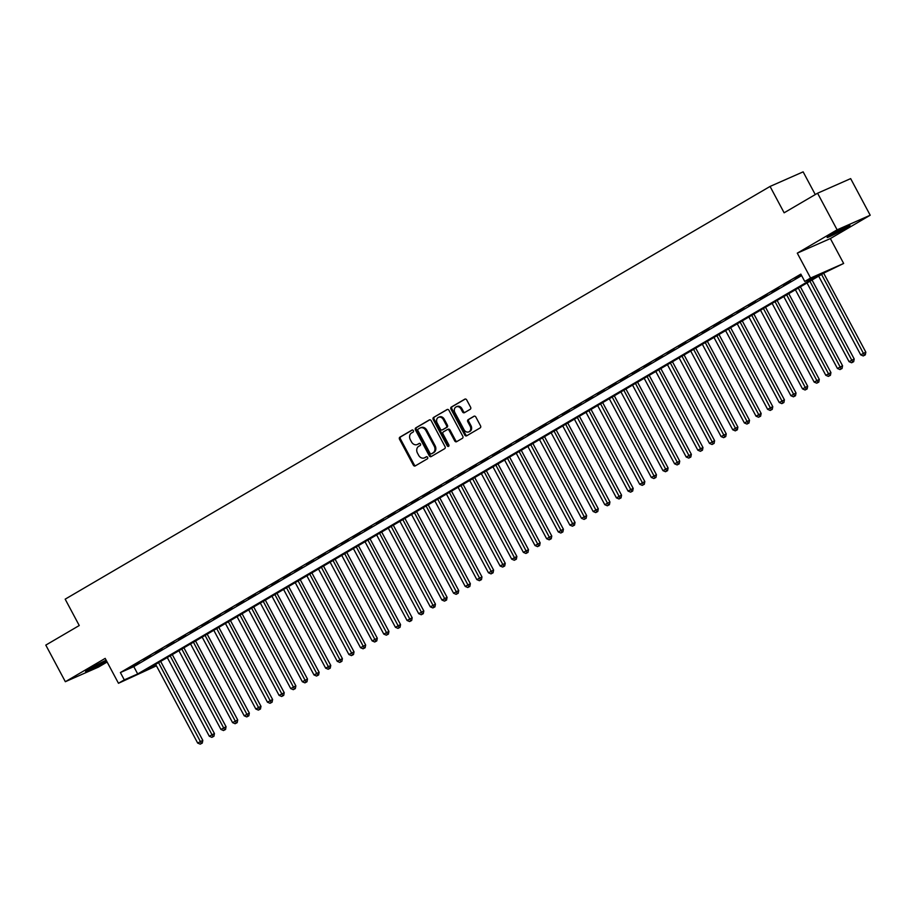 <?xml version="1.0" encoding="UTF-8"?>
<svg xmlns="http://www.w3.org/2000/svg" width="916" height="916" viewBox="0 0 916 916"><rect width="100%" height="100%" fill="white"/><g stroke="black" fill="none" stroke-linecap="round" stroke-linejoin="round"><path stroke-width="1.37" d="M413.368 430.6A1.145 0.927 -113.8 0 0 412.028 430.062L399.903 437.161A1.637 1.317 -113.8 0 0 399.525 439.268L413.345 465.145A1.637 1.317 -113.8 0 0 415.246 465.912L427.383 458.813A1.145 0.927 -113.8 0 0 426.306 456.798L424.738 457.714A5.221 4.225 -113.8 0 1 424.383 457.897A5.221 4.225 -113.8 0 1 418.623 455.252L417.478 453.099A5.221 4.225 -113.8 0 1 418.669 446.355L420.238 445.439A1.145 0.927 -113.8 0 0 419.173 443.424L417.604 444.352A5.221 4.225 -113.8 0 1 417.249 444.523A5.221 4.225 -113.8 0 1 411.49 441.89L410.334 439.737A5.221 4.225 -113.8 0 1 411.536 432.993L413.105 432.077A1.145 0.927 -113.8 0 0 413.368 430.6M831.568 234.462A12.961 0.698 151.9 0 0 827.102 237.484A12.961 0.698 151.9 0 0 833.629 234.714A12.961 0.698 151.9 0 0 845.514 228.302A12.961 0.698 151.9 0 0 849.979 225.279A12.961 0.698 151.9 0 0 843.453 228.05A12.961 0.698 151.9 0 0 831.568 234.462M106.164 660.207A12.961 0.698 151.9 0 0 90.031 668.634A12.961 0.698 151.9 0 0 85.566 671.668A12.961 0.698 151.9 0 0 92.092 668.886A12.961 0.698 151.9 0 0 103.977 662.486A12.961 0.698 151.9 0 0 106.542 660.928M470.217 409.292A1.637 1.317 -113.8 0 0 470.595 407.185L466.713 399.926A1.637 1.317 -113.8 0 0 464.813 399.158L451.336 407.048A1.637 1.317 -113.8 0 0 450.958 409.154L464.778 435.031A1.637 1.317 -113.8 0 0 466.691 435.798L480.156 427.909A1.637 1.317 -113.8 0 0 480.534 425.803L475.851 417.032A1.637 1.317 -113.8 0 0 473.938 416.265L468.179 419.642A1.637 1.317 -113.8 0 0 467.801 421.749L470.126 426.089A4.362 3.527 -113.8 0 1 468.832 431.871A4.362 3.527 -113.8 0 1 464.011 429.673L454.92 412.635A4.362 3.527 -113.8 0 1 456.214 406.853A4.362 3.527 -113.8 0 1 461.034 409.063L462.546 411.902A1.637 1.317 -113.8 0 0 464.458 412.669L470.217 409.292M817.576 193.219L850.655 178.62L870.2 215.226L837.121 229.824L817.576 193.219L784.13 212.798L770.058 186.44L65.173 599.167L79.245 625.525L45.8 645.104L65.345 681.71L105.18 658.386L118.473 683.279L124.29 679.867L120.385 672.55L800.847 274.124L804.763 281.452L810.58 278.04L843.647 263.453L824.423 272.773L143.961 671.188L156.373 665.714M837.121 229.824L797.286 253.148L810.58 278.04M431.207 420.719A1.637 1.317 -113.8 0 0 429.306 419.952L415.83 427.841A1.637 1.317 -113.8 0 0 415.452 429.947L429.272 455.813A1.637 1.317 -113.8 0 0 431.173 456.58L444.649 448.691A1.637 1.317 -113.8 0 0 445.027 446.596L431.207 420.719M433.577 417.444L447.054 409.555A1.637 1.317 -113.8 0 1 448.966 410.322L462.775 436.199A1.637 1.317 -113.8 0 1 462.408 438.306L456.637 441.672A1.637 1.317 -113.8 0 1 454.725 440.905L449.126 430.417A1.637 1.317 -113.8 0 0 447.214 429.65L443.39 431.883A1.637 1.317 -113.8 0 0 443.023 433.989L448.851 444.913A1.145 0.927 -113.8 0 1 447.248 445.852L433.211 419.551A1.637 1.317 -113.8 0 1 433.577 417.444L447.523 409.406M65.345 681.71L98.424 667.111L107.126 662.016M139.083 662.531L132.099 666.619L139.083 662.531M150.705 655.73L143.732 659.806L150.705 655.73M162.338 648.917L155.365 653.005L162.338 648.917M173.971 642.105L166.998 646.192L173.971 642.105M185.605 635.292L178.631 639.379L185.605 635.292M197.238 628.479L190.253 632.567L197.238 628.479M208.871 621.678L201.886 625.754L208.871 621.678M220.504 614.865L213.52 618.953L220.504 614.865M232.137 608.052L225.153 612.14L232.137 608.052M243.77 601.24L236.786 605.327L243.77 601.24M255.392 594.427L248.419 598.514L255.392 594.427M267.025 587.614L260.052 591.702L267.025 587.614M278.659 580.813L271.686 584.9L278.659 580.813M290.292 574L283.319 578.088L290.292 574M301.925 567.187L294.941 571.275L301.925 567.187M313.558 560.374L306.574 564.462L313.558 560.374M325.191 553.562L318.207 557.649L325.191 553.562M336.825 546.76L329.84 550.848L336.825 546.76M348.458 539.948L341.473 544.035L348.458 539.948M360.08 533.135L353.107 537.223L360.08 533.135M371.713 526.322L364.74 530.41L371.713 526.322M383.346 519.509L376.373 523.597L383.346 519.509M394.979 512.708L388.006 516.784L394.979 512.708M406.612 505.895L399.628 509.983L406.612 505.895M418.246 499.083L411.261 503.17L418.246 499.083M429.879 492.27L422.894 496.358L429.879 492.27M441.512 485.457L434.528 489.545L441.512 485.457M453.145 478.656L446.161 482.732L453.145 478.656M464.767 471.843L457.794 475.931L464.767 471.843M476.4 465.03L469.427 469.118L476.4 465.03M488.033 458.218L481.06 462.305L488.033 458.218M499.667 451.405L492.694 455.492L499.667 451.405M511.3 444.592L504.315 448.68L511.3 444.592M522.933 437.791L515.948 441.878L522.933 437.791M534.566 430.978L527.582 435.066L534.566 430.978M546.199 424.165L539.215 428.253L546.199 424.165M557.833 417.353L550.848 421.44L557.833 417.353M569.454 410.54L562.481 414.627L569.454 410.54M581.087 403.738L574.114 407.826L581.087 403.738M592.721 396.926L585.748 401.013L592.721 396.926M604.354 390.113L597.381 394.201L604.354 390.113M615.987 383.3L609.003 387.388L615.987 383.3M627.62 376.487L620.636 380.575L627.62 376.487M639.253 369.686L632.269 373.762L639.253 369.686M650.887 362.873L643.902 366.961L650.887 362.873M662.508 356.061L655.535 360.148L662.508 356.061M674.142 349.248L667.169 353.336L674.142 349.248M685.775 342.435L678.802 346.523L685.775 342.435M697.408 335.634L690.435 339.71L697.408 335.634M709.041 328.821L702.068 332.909L709.041 328.821M720.674 322.008L713.69 326.096L720.674 322.008M732.308 315.196L725.323 319.283L732.308 315.196M743.941 308.383L736.956 312.47L743.941 308.383M755.574 301.57L748.59 305.658L755.574 301.57M767.196 294.769L760.223 298.856L767.196 294.769M778.829 287.956L771.856 292.044L778.829 287.956M790.462 281.143L783.489 285.231L790.462 281.143M120.385 672.55L133.793 666.63L801.637 275.601M801.225 274.846L795.122 278.418L801.363 275.086M815.274 194.57L803.137 171.853L770.058 186.44M797.286 253.148L830.365 238.561L870.2 215.226M830.365 238.561L843.647 263.453M156.43 665.817L118.473 683.279M124.29 679.867L137.698 673.947L818.171 275.533L804.763 281.452M133.793 666.63L137.698 673.947M417.776 444.271A5.221 4.225 -113.8 0 0 418.143 444.134A5.221 4.225 -113.8 0 0 418.498 443.951L417.604 444.352M419.562 443.321L418.498 443.951M424.921 457.634A5.221 4.225 -113.8 0 0 425.287 457.496A5.221 4.225 -113.8 0 0 425.631 457.324L424.738 457.714M426.707 456.695L425.631 457.324M412.429 429.959L400.796 436.772A1.637 1.317 -113.8 0 0 400.418 438.879L414.238 464.744A1.637 1.317 -113.8 0 0 415.681 465.66M429.764 419.803L416.723 427.44A1.637 1.317 -113.8 0 0 416.345 429.547L430.165 455.424A1.637 1.317 -113.8 0 0 431.608 456.34M418.154 429.112A1.145 0.927 -113.8 0 0 417.902 430.589L430.028 453.294A1.145 0.927 -113.8 0 0 431.356 453.832L433.016 452.87A5.221 4.225 -113.8 0 0 434.207 446.126L425.929 430.612A5.221 4.225 -113.8 0 0 420.158 427.967A5.221 4.225 -113.8 0 0 419.814 428.15L418.154 429.112M432.1 453.512A1.145 0.927 -113.8 0 0 432.249 453.443L431.356 453.832M420.158 427.967L421.051 427.577A5.221 4.225 -113.8 0 1 426.822 430.211L435.111 445.737A5.221 4.225 -113.8 0 1 433.909 452.47L432.249 453.443M447.443 429.547L448.107 429.249A1.637 1.317 -113.8 0 1 450.019 430.028L455.618 440.516A1.637 1.317 -113.8 0 0 457.061 441.432M434.482 417.055A1.637 1.317 -113.8 0 0 434.104 419.15L448.142 445.462A1.145 0.927 -113.8 0 0 448.886 446.069M443.31 419.528A4.362 3.527 -113.8 0 0 438.501 417.33A4.362 3.527 -113.8 0 0 437.207 423.1L440.413 429.112A1.637 1.317 -113.8 0 0 442.314 429.879L446.138 427.635A1.637 1.317 -113.8 0 0 446.516 425.528L443.31 419.528L444.203 419.139A4.362 3.527 -113.8 0 0 439.394 416.929L438.501 417.33M442.989 429.581A1.637 1.317 -113.8 0 0 443.207 429.478L442.314 429.879M444.203 419.139L447.409 425.139A1.637 1.317 -113.8 0 1 447.042 427.245L443.207 429.478M456.214 406.853L457.107 406.464A4.362 3.527 -113.8 0 1 461.927 408.662L463.439 411.502A1.637 1.317 -113.8 0 0 464.881 412.418M468.832 431.871L469.725 431.482A4.362 3.527 -113.8 0 0 471.019 425.7L470.126 426.089M474.408 416.116L469.072 419.242A1.637 1.317 -113.8 0 0 468.694 421.349L471.019 425.7M465.282 399.021L452.229 406.658A1.637 1.317 -113.8 0 0 451.851 408.765L465.671 434.631A1.637 1.317 -113.8 0 0 467.114 435.547M155.651 664.352L197.673 743.059L202.814 740.368L160.655 661.409M201.394 743.471L200.238 744.147L202.287 743.071L201.394 743.471L158.56 662.646M200.238 744.147L197.673 743.059M202.814 740.368L202.287 743.071M92.997 666.94A12.881 0.698 151.9 0 0 100.382 663.001M834.533 232.767A12.881 0.698 151.9 0 0 841.918 228.828M167.285 657.539L209.306 736.246L214.447 733.556L172.288 654.608M213.027 736.659L211.859 737.346L213.92 736.269L213.027 736.659L170.193 655.833M211.859 737.346L209.306 736.246M214.447 733.556L213.92 736.269M178.906 650.726L220.939 729.434L226.08 726.743L183.921 647.795M224.66 729.846L223.493 730.533L225.554 729.457L224.66 729.846L181.815 649.02M223.493 730.533L220.939 729.434M226.08 726.743L225.554 729.457M190.539 643.914L232.572 722.621L237.713 719.93L195.555 640.982M236.294 723.033L235.126 723.72L237.187 722.644L236.294 723.033L193.448 642.208M235.126 723.72L232.572 722.621M237.713 719.93L237.187 722.644M202.173 637.101L244.206 715.808L249.347 713.129L207.188 634.17M247.927 716.232L246.759 716.907L248.82 715.831L247.927 716.232L205.081 635.406M246.759 716.907L244.206 715.808M249.347 713.129L248.82 715.831M213.806 630.3L255.827 709.007L260.98 706.316L218.821 627.357M259.56 709.419L258.392 710.095L260.453 709.018L259.56 709.419L216.714 628.594M258.392 710.095L255.827 709.007M260.98 706.316L260.453 709.018M225.439 623.487L267.461 702.194L272.613 699.503L230.454 620.544M271.182 702.606L270.025 703.293L272.086 702.217L271.182 702.606L228.347 621.781M270.025 703.293L267.461 702.194M272.613 699.503L272.086 702.217M237.072 616.674L279.094 695.381L284.235 692.691L242.087 613.743M282.815 695.794L281.659 696.481L283.708 695.404L282.815 695.794L239.981 614.968M281.659 696.481L279.094 695.381M284.235 692.691L283.708 695.404M248.705 609.861L290.727 688.569L295.868 685.878L253.709 606.93M294.448 688.981L293.292 689.668L295.341 688.592L294.448 688.981L251.614 608.155M293.292 689.668L290.727 688.569M295.868 685.878L295.341 688.592M260.339 603.049L302.36 681.756L307.501 679.065L265.342 600.117M306.081 682.18L304.925 682.855L306.975 681.779L306.081 682.18L263.247 601.354M304.925 682.855L302.36 681.756M307.501 679.065L306.975 681.779M271.972 596.236L313.993 674.943L319.134 672.264L276.976 593.305M317.715 675.367L316.547 676.042L318.608 674.966L317.715 675.367L274.88 594.541M316.547 676.042L313.993 674.943M319.134 672.264L318.608 674.966M283.594 589.435L325.627 668.142L330.768 665.451L288.609 586.492M329.348 668.554L328.18 669.23L330.241 668.165L329.348 668.554L286.502 587.728M328.18 669.23L325.627 668.142M330.768 665.451L330.241 668.165M295.227 582.622L337.26 661.329L342.401 658.638L300.242 579.691M340.981 661.741L339.813 662.428L341.874 661.352L340.981 661.741L298.135 580.916M339.813 662.428L337.26 661.329M342.401 658.638L341.874 661.352M306.86 575.809L348.893 654.516L354.034 651.826L311.875 572.878M352.614 654.929L351.446 655.616L353.507 654.539L352.614 654.929L309.768 574.103M351.446 655.616L348.893 654.516M354.034 651.826L353.507 654.539M318.493 568.996L360.515 647.704L365.667 645.013L323.508 566.065M364.247 648.127L363.08 648.803L365.14 647.727L364.247 648.127L321.401 567.302M363.08 648.803L360.515 647.704M365.667 645.013L365.14 647.727M330.126 562.184L372.148 640.891L377.3 638.212L335.142 559.252M375.869 641.315L374.713 641.99L376.774 640.914L375.869 641.315L333.035 560.489M374.713 641.99L372.148 640.891M377.3 638.212L376.774 640.914M341.76 555.382L383.781 634.09L388.922 631.399L346.775 552.44M387.502 634.502L386.346 635.177L388.395 634.101L387.502 634.502L344.668 553.676M386.346 635.177L383.781 634.09M388.922 631.399L388.395 634.101M353.393 548.57L395.414 627.277L400.555 624.586L358.396 545.638M399.136 627.689L397.979 628.376L400.029 627.3L399.136 627.689L356.301 546.863M397.979 628.376L395.414 627.277M400.555 624.586L400.029 627.3M365.026 541.757L407.048 620.464L412.189 617.773L370.03 538.826M410.769 620.876L409.612 621.563L411.662 620.487L410.769 620.876L367.934 540.051M409.612 621.563L407.048 620.464M412.189 617.773L411.662 620.487M376.659 534.944L418.681 613.651L423.822 610.961L381.663 532.013M422.402 614.063L421.234 614.75L423.295 613.674L422.402 614.063L379.567 533.238M421.234 614.75L418.681 613.651M423.822 610.961L423.295 613.674M388.281 528.131L430.314 606.839L435.455 604.159L393.296 525.2M434.035 607.262L432.867 607.938L434.928 606.861L434.035 607.262L391.189 526.437M432.867 607.938L430.314 606.839M435.455 604.159L434.928 606.861M399.914 521.33L441.947 600.037L447.088 597.347L404.929 518.387M445.668 600.449L444.5 601.125L446.561 600.049L445.668 600.449L402.822 519.624M444.5 601.125L441.947 600.037M447.088 597.347L446.561 600.049M411.547 514.517L453.58 593.225L458.721 590.534L416.562 511.575M457.302 593.637L456.134 594.324L458.195 593.247L457.302 593.637L414.456 512.811M456.134 594.324L453.58 593.225M458.721 590.534L458.195 593.247M423.181 507.704L465.202 586.412L470.355 583.721L428.196 504.773M468.935 586.824L467.767 587.511L469.828 586.435L468.935 586.824L426.089 505.998M467.767 587.511L465.202 586.412M470.355 583.721L469.828 586.435M434.814 500.892L476.835 579.599L481.976 576.908L439.829 497.96M480.556 580.011L479.4 580.698L481.461 579.622L480.556 580.011L437.722 499.186M479.4 580.698L476.835 579.599M481.976 576.908L481.461 579.622M446.447 494.079L488.468 572.786L493.61 570.096L451.462 491.148M492.19 573.21L491.033 573.885L493.083 572.809L492.19 573.21L449.355 492.384M491.033 573.885L488.468 572.786M493.61 570.096L493.083 572.809M458.08 487.278L500.102 565.985L505.243 563.294L463.084 484.335M503.823 566.397L502.666 567.073L504.716 565.996L503.823 566.397L460.988 485.572M502.666 567.073L500.102 565.985M505.243 563.294L504.716 565.996M469.713 480.465L511.735 559.172L516.876 556.481L474.717 477.522M515.456 559.584L514.3 560.26L516.349 559.195L515.456 559.584L472.622 478.759M514.3 560.26L511.735 559.172M516.876 556.481L516.349 559.195M481.347 473.652L523.368 552.359L528.509 549.669L486.35 470.721M527.089 552.772L525.921 553.459L527.982 552.382L527.089 552.772L484.243 471.946M525.921 553.459L523.368 552.359M528.509 549.669L527.982 552.382M492.968 466.839L535.001 545.547L540.142 542.856L497.983 463.908M538.722 545.959L537.555 546.646L539.616 545.57L538.722 545.959L495.877 465.133M537.555 546.646L535.001 545.547M540.142 542.856L539.616 545.57M504.601 460.027L546.634 538.734L551.775 536.043L509.617 457.095M550.356 539.158L549.188 539.833L551.249 538.757L550.356 539.158L507.51 458.332M549.188 539.833L546.634 538.734M551.775 536.043L551.249 538.757M516.235 453.214L558.268 531.921L563.409 529.242L521.25 450.283M561.989 532.345L560.821 533.02L562.882 531.944L561.989 532.345L519.143 451.519M560.821 533.02L558.268 531.921M563.409 529.242L562.882 531.944M527.868 446.413L569.889 525.12L575.042 522.429L532.883 443.47M573.622 525.532L572.454 526.208L574.515 525.143L573.622 525.532L530.776 444.707M572.454 526.208L569.889 525.12M575.042 522.429L574.515 525.143M539.501 439.6L581.523 518.307L586.664 515.616L544.516 436.669M585.244 518.719L584.087 519.406L586.137 518.33L585.244 518.719L542.409 437.894M584.087 519.406L581.523 518.307M586.664 515.616L586.137 518.33M551.134 432.787L593.156 511.494L598.297 508.804L556.149 429.856M596.877 511.907L595.721 512.594L597.77 511.517L596.877 511.907L554.043 431.081M595.721 512.594L593.156 511.494M598.297 508.804L597.77 511.517M562.768 425.974L604.789 504.682L609.93 501.991L567.771 423.043M608.51 505.105L607.354 505.781L609.403 504.705L608.51 505.105L565.676 424.28M607.354 505.781L604.789 504.682M609.93 501.991L609.403 504.705M574.401 419.162L616.422 497.869L621.563 495.19L579.404 416.23M620.143 498.293L618.976 498.968L621.037 497.892L620.143 498.293L577.309 417.467M618.976 498.968L616.422 497.869M621.563 495.19L621.037 497.892M586.034 412.36L628.055 491.068L633.196 488.377L591.038 409.418M631.777 491.48L630.609 492.155L632.67 491.079L631.777 491.48L588.931 410.654M630.609 492.155L628.055 491.068M633.196 488.377L632.67 491.079M597.656 405.548L639.689 484.255L644.83 481.564L602.671 402.616M643.41 484.667L642.242 485.354L644.303 484.278L643.41 484.667L600.564 403.841M642.242 485.354L639.689 484.255M644.83 481.564L644.303 484.278M609.289 398.735L651.322 477.442L656.463 474.751L614.304 395.804M655.043 477.854L653.875 478.541L655.936 477.465L655.043 477.854L612.197 397.029M653.875 478.541L651.322 477.442M656.463 474.751L655.936 477.465M620.922 391.922L662.955 470.629L668.096 467.939L625.937 388.991M666.676 471.042L665.508 471.729L667.569 470.652L666.676 471.042L623.83 390.216M665.508 471.729L662.955 470.629M668.096 467.939L667.569 470.652M632.555 385.109L674.577 463.817L679.729 461.137L637.57 382.178M678.309 464.24L677.142 464.916L679.203 463.84L678.309 464.24L635.464 383.415M677.142 464.916L674.577 463.817M679.729 461.137L679.203 463.84M644.188 378.308L686.21 457.015L691.351 454.325L649.204 375.365M689.931 457.428L688.775 458.103L690.824 457.027L689.931 457.428L647.097 376.602M688.775 458.103L686.21 457.015M691.351 454.325L690.824 457.027M655.822 371.495L697.843 450.203L702.984 447.512L660.837 368.553M701.564 450.615L700.408 451.302L702.457 450.225L701.564 450.615L658.73 369.789M700.408 451.302L697.843 450.203M702.984 447.512L702.457 450.225M667.455 364.683L709.476 443.39L714.617 440.699L672.458 361.751M713.198 443.802L712.041 444.489L714.091 443.413L713.198 443.802L670.363 362.976M712.041 444.489L709.476 443.39M714.617 440.699L714.091 443.413M679.088 357.87L721.11 436.577L726.251 433.886L684.092 354.939M724.831 436.989L723.663 437.676L725.724 436.6L724.831 436.989L681.996 356.164M723.663 437.676L721.11 436.577M726.251 433.886L725.724 436.6M690.71 351.057L732.743 429.764L737.884 427.074L695.725 348.126M736.464 430.188L735.296 430.864L737.357 429.787L736.464 430.188L693.618 349.362M735.296 430.864L732.743 429.764M737.884 427.074L737.357 429.787M702.343 344.256L744.376 422.952L749.517 420.272L707.358 341.313M748.097 423.375L746.929 424.051L748.99 422.974L748.097 423.375L705.251 342.55M746.929 424.051L744.376 422.952M749.517 420.272L748.99 422.974M713.976 337.443L756.009 416.15L761.15 413.46L718.991 334.5M759.73 416.562L758.562 417.238L760.623 416.173L759.73 416.562L716.885 335.737M758.562 417.238L756.009 416.15M761.15 413.46L760.623 416.173M725.609 330.63L767.642 409.338L772.783 406.647L730.625 327.699M771.364 409.75L770.196 410.437L772.257 409.36L771.364 409.75L728.518 328.924M770.196 410.437L767.642 409.338M772.783 406.647L772.257 409.36M737.243 323.817L779.264 402.525L784.417 399.834L742.258 320.886M782.997 402.937L781.829 403.624L783.89 402.548L782.997 402.937L740.151 322.111M781.829 403.624L779.264 402.525M784.417 399.834L783.89 402.548M748.876 317.005L790.897 395.712L796.038 393.021L753.891 314.074M794.619 396.136L793.462 396.811L795.512 395.735L794.619 396.136L751.784 315.31M793.462 396.811L790.897 395.712M796.038 393.021L795.512 395.735M760.509 310.192L802.53 388.899L807.672 386.22L765.524 307.261M806.252 389.323L805.095 389.998L807.145 388.922L806.252 389.323L763.417 308.497M805.095 389.998L802.53 388.899M807.672 386.22L807.145 388.922M772.142 303.391L814.164 382.098L819.305 379.407L777.146 300.448M817.885 382.51L816.728 383.186L818.778 382.109L817.885 382.51L775.05 301.685M816.728 383.186L814.164 382.098M819.305 379.407L818.778 382.109M783.775 296.578L825.797 375.285L830.938 372.594L788.779 293.647M829.518 375.697L828.35 376.384L830.411 375.308L829.518 375.697L786.684 294.872M828.35 376.384L825.797 375.285M830.938 372.594L830.411 375.308M795.397 289.765L837.43 368.472L842.571 365.782L800.412 286.834M841.151 368.885L839.983 369.572L842.044 368.495L841.151 368.885L798.305 288.059M839.983 369.572L837.43 368.472M842.571 365.782L842.044 368.495M807.03 282.952L849.063 361.66L854.204 358.969L812.045 280.021M852.785 362.083L851.617 362.759L853.678 361.683L852.785 362.083L809.939 281.258M851.617 362.759L849.063 361.66M854.204 358.969L853.678 361.683M818.664 276.14L860.697 354.847L865.838 352.168L823.679 273.208M864.418 355.271L863.25 355.946L865.311 354.87L864.418 355.271L821.572 274.445M863.25 355.946L860.697 354.847M865.838 352.168L865.311 354.87M414.238 464.744L413.345 465.145M400.418 438.879L399.525 439.268M400.796 436.772L399.903 437.161M430.165 455.424L429.272 455.813M416.345 429.547L415.452 429.947M416.723 427.44L415.83 427.841M433.909 452.47L433.016 452.87M435.111 445.737L434.207 446.126M426.822 430.211L425.929 430.612M455.618 440.516L454.725 440.905M450.019 430.028L449.126 430.417M448.142 445.462L447.248 445.852M434.104 419.15L433.211 419.551M447.042 427.245L446.138 427.635M447.409 425.139L446.516 425.528M463.439 411.502L462.546 411.902M461.927 408.662L461.034 409.063M468.694 421.349L467.801 421.749M469.072 419.242L468.179 419.642M465.671 434.631L464.778 435.031M451.851 408.765L450.958 409.154M452.229 406.658L451.336 407.048M418.143 444.134L417.249 444.523M425.287 457.496L424.383 457.897M432.18 453.477L431.287 453.878M448.222 429.203L447.329 429.593M443.104 429.535L442.21 429.936"/></g></svg>
